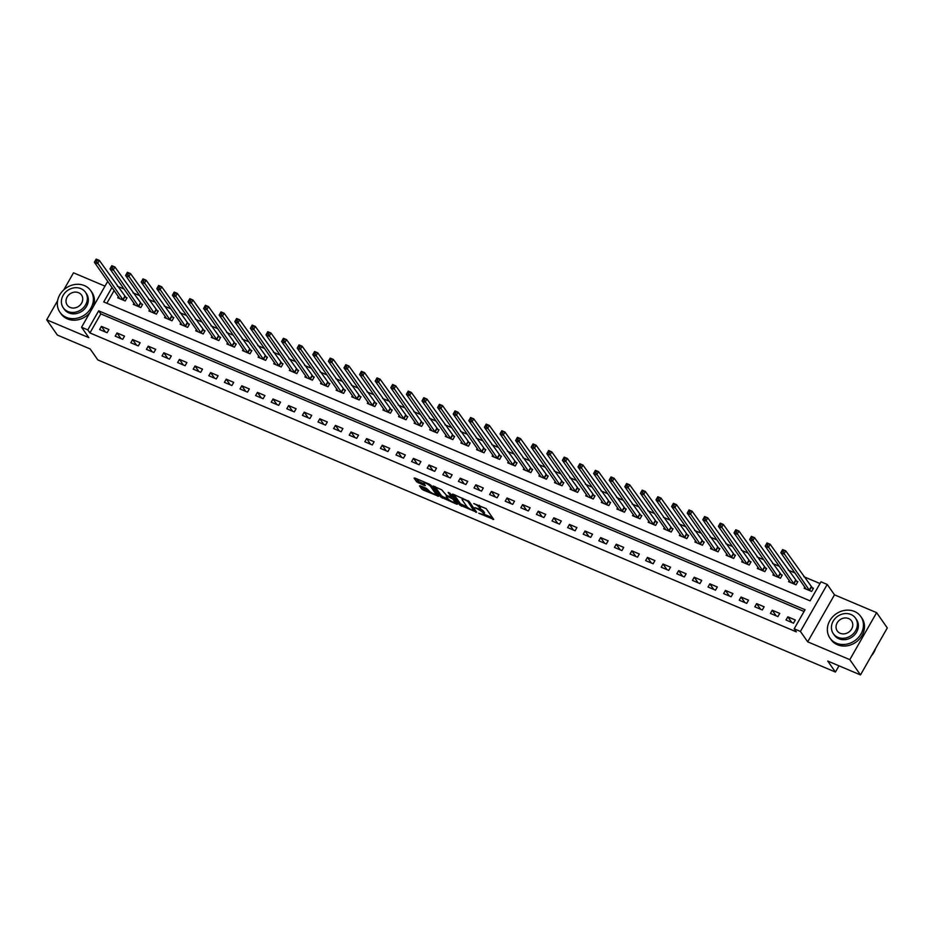 <?xml version="1.0" encoding="UTF-8"?>
<svg xmlns="http://www.w3.org/2000/svg" width="934" height="934" viewBox="0 0 934 934"><rect width="100%" height="100%" fill="white"/><g stroke="black" fill="none" stroke-linecap="round" stroke-linejoin="round"><path stroke-width="1.4" d="M478.745 513.221L493.724 519.432L486.17 508.633L473.783 503.566A4.728 1.121 -150.3 0 1 479.049 507.139L479.679 508.038A4.728 1.121 -150.3 0 1 479.854 508.726A4.728 1.121 -150.3 0 1 477.099 508.294L474.846 507.641L477.683 509.135A4.728 1.121 -150.3 0 1 482.948 512.719L483.578 513.618A4.728 1.121 -150.3 0 1 483.765 514.295A4.728 1.121 -150.3 0 1 480.998 513.875L478.745 513.221M420.312 485.808L419.506 485.89L421.631 488.926L423.277 490.035L438.595 496.293L430.983 485.283L429.336 484.162L414.883 478.045L414.077 478.126L416.634 481.792L424.468 485.528L425.332 485.657L424.001 483.625A3.946 0.934 -150.3 0 1 423.849 483.053A3.946 0.934 -150.3 0 1 426.943 483.777A3.946 0.934 -150.3 0 1 430.562 486.404L435.524 493.502A3.946 0.934 -150.3 0 1 435.688 494.074A3.946 0.934 -150.3 0 1 432.594 493.362A3.946 0.934 -150.3 0 1 428.975 490.735L426.499 488.435L420.312 485.808M804.057 611.478L100.802 313.882L89.933 332.936L87.796 329.889L81.55 327.25L107.737 281.332M860.494 674.92L849.812 659.649L876.617 612.657L887.3 627.928L860.494 674.92L827.734 661.05L835.428 672.048L97.837 359.929L90.143 348.931L57.383 335.072L46.7 319.802L88.823 337.629L81.55 327.25M876.617 612.657L834.494 594.83L807.688 641.821L849.812 659.649M807.688 641.821L800.415 631.442L794.18 628.804L805.05 609.75L98.665 310.835L87.796 329.889M89.933 332.936L796.317 631.851L794.18 628.804M459.726 505.037L476.632 512.194L469.078 501.406L452.978 494.168L452.173 494.249L459.726 505.037L460.45 503.776L467.362 507.115M456.773 504.22L440.673 496.981L433.072 485.972L441.759 489.848L446.475 495.335L451.437 497.203L448.192 492.44L449.908 493.164L457.578 504.138L456.773 504.22L457.17 503.543M105.005 286.143L73.506 272.81L63.792 289.844M57.604 300.69L46.7 319.802M795.324 620.013L787.841 616.837L786.031 620.013L793.515 623.188L795.324 620.013M779.727 613.404L772.243 610.241L770.433 613.416L777.917 616.58L779.727 613.404M764.129 606.808L756.645 603.633L754.835 606.808L762.319 609.984L764.129 606.808M748.531 600.2L741.036 597.036L739.226 600.212L746.721 603.376L748.531 600.2M732.933 593.604L725.438 590.428L723.628 593.604L731.112 596.779L732.933 593.604M717.324 586.996L709.84 583.832L708.03 587.007L715.514 590.171L717.324 586.996M701.726 580.399L694.242 577.235L692.433 580.399L699.916 583.575L701.726 580.399M686.128 573.791L678.644 570.627L676.823 573.803L684.318 576.967L686.128 573.791M670.53 567.195L663.035 564.031L661.225 567.207L668.721 570.37L670.53 567.195M654.921 560.598L647.437 557.423L645.627 560.598L653.111 563.774L654.921 560.598M639.323 553.99L631.839 550.827L630.03 554.002L637.513 557.166L639.323 553.99M623.725 547.394L616.242 544.218L614.432 547.394L621.916 550.57L623.725 547.394M608.127 540.786L600.632 537.622L598.822 540.798L606.318 543.962L608.127 540.786M592.53 534.19L585.034 531.014L583.225 534.19L590.708 537.365L592.53 534.19M576.92 527.582L569.436 524.418L567.627 527.593L575.111 530.757L576.92 527.582M561.322 520.985L553.839 517.821L552.029 520.997L559.513 524.161L561.322 520.985M545.725 514.389L538.241 511.213L536.42 514.389L543.915 517.553L545.725 514.389M530.127 507.781L522.631 504.617L520.822 507.792L528.317 510.956L530.127 507.781M514.517 501.184L507.034 498.009L505.224 501.184L512.708 504.36L514.517 501.184M498.919 494.576L491.436 491.412L489.626 494.588L497.11 497.752L498.919 494.576M483.322 487.98L475.838 484.804L474.028 487.98L481.512 491.156L483.322 487.98M467.724 481.372L460.228 478.208L458.419 481.384L465.914 484.548L467.724 481.372M452.126 474.776L444.631 471.6L442.821 474.776L450.305 477.951L452.126 474.776M436.517 468.168L429.033 465.004L427.223 468.179L434.707 471.343L436.517 468.168M420.919 461.571L413.435 458.407L411.625 461.583L419.109 464.747L420.919 461.571M405.321 454.975L397.837 451.799L396.016 454.975L403.511 458.15L405.321 454.975M389.723 448.367L382.228 445.203L380.418 448.378L387.914 451.542L389.723 448.367M374.114 441.77L366.63 438.595L364.82 441.77L372.304 444.946L374.114 441.77M358.516 435.162L351.032 431.998L349.223 435.174L356.706 438.338L358.516 435.162M342.918 428.566L335.434 425.39L333.625 428.566L341.108 431.742L342.918 428.566M327.32 421.958L319.825 418.794L318.015 421.97L325.511 425.133L327.32 421.958M311.722 415.361L304.227 412.186L302.418 415.361L309.901 418.537L311.722 415.361M296.113 408.753L288.629 405.589L286.82 408.765L294.303 411.929L296.113 408.753M280.515 402.157L273.032 398.993L271.222 402.169L278.706 405.333L280.515 402.157M264.917 395.561L257.434 392.385L255.612 395.561L263.108 398.736L264.917 395.561M249.32 388.953L241.824 385.789L240.015 388.964L247.51 392.128L249.32 388.953M233.71 382.356L226.226 379.181L224.417 382.356L231.901 385.532L233.71 382.356M218.112 375.748L210.629 372.584L208.819 375.76L216.303 378.924L218.112 375.748M202.515 369.152L195.031 365.976L193.221 369.152L200.705 372.327L202.515 369.152M186.917 362.544L179.421 359.38L177.612 362.555L185.107 365.719L186.917 362.544M171.319 355.947L163.824 352.783L162.014 355.947L169.498 359.123L171.319 355.947M155.709 349.339L148.226 346.175L146.416 349.351L153.9 352.515L155.709 349.339M140.112 342.743L132.628 339.579L130.818 342.755L138.302 345.919L140.112 342.743M124.514 336.147L117.03 332.971L115.209 336.147L122.704 339.322L124.514 336.147M108.916 329.539L101.421 326.375L99.611 329.55L107.106 332.714L108.916 329.539M819.994 583.54L803.812 576.687M794.962 572.939L788.214 570.09M779.353 566.343L772.605 563.482M763.755 559.746L757.007 556.886M748.157 553.138L741.409 550.278M732.56 546.542L725.811 543.681M716.962 539.934L710.202 537.085M701.352 533.337L694.604 530.477M685.754 526.729L679.006 523.881M670.157 520.133L663.409 517.273M654.559 513.525L647.811 510.676M638.949 506.928L632.201 504.068M623.352 500.332L616.603 497.472M607.754 493.724L601.006 490.864M592.156 487.128L585.408 484.267M576.558 480.52L569.798 477.671M560.949 473.923L554.201 471.063M545.351 467.315L538.603 464.467M529.753 460.719L523.005 457.858M514.155 454.111L507.407 451.262M498.546 447.514L491.798 444.654M482.948 440.918L476.2 438.058M467.35 434.31L460.602 431.461M451.752 427.714L445.004 424.853M436.155 421.106L429.395 418.257M420.545 414.509L413.797 411.649M404.947 407.901L398.199 405.052M389.35 401.305L382.601 398.444M373.752 394.697L367.004 391.848M358.142 388.1L351.394 385.24M342.544 381.504L335.796 378.644M326.947 374.896L320.199 372.047M311.349 368.3L304.601 365.439M295.751 361.692L288.991 358.843M280.142 355.095L273.393 352.235M264.544 348.487L257.796 345.638M248.946 341.891L242.198 339.03M233.348 335.294L226.6 332.434M217.739 328.686L210.991 325.826M202.141 322.09L195.393 319.23M186.543 315.482L179.795 312.633M170.945 308.885L164.197 306.025M155.348 302.277L148.599 299.429M139.738 295.681L132.99 292.821M124.14 289.073L117.392 286.224M114.146 290.486L106.861 303.27M804.828 587.054L804.139 588.257L811.634 591.432L813.444 588.257L811.413 587.393M789.23 580.446L788.541 581.66L796.025 584.824L797.846 581.649L795.815 580.796M773.632 573.85L772.943 575.052L780.427 578.228L782.237 575.052L780.205 574.188M758.034 567.242L757.346 568.456L764.829 571.62L766.639 568.444L764.607 567.592M742.437 560.645L741.736 561.859L749.231 565.023L751.041 561.848L749.01 560.984M726.827 554.049L726.138 555.251L733.634 558.427L735.443 555.251L733.412 554.387M711.229 547.441L710.541 548.655L718.024 551.819L719.834 548.643L717.814 547.791M695.632 540.844L694.943 542.047L702.426 545.222L704.236 542.047L702.205 541.183M680.034 534.236L679.345 535.451L686.829 538.614L688.638 535.439L686.607 534.587M664.424 527.64L663.735 528.842L671.231 532.018L673.04 528.842L671.009 527.979M648.826 521.032L648.138 522.246L655.621 525.41L657.443 522.234L655.411 521.382M633.229 514.436L632.54 515.65L640.024 518.814L641.833 515.638L639.802 514.774M617.631 507.827L616.942 509.042L624.426 512.206L626.235 509.03L624.204 508.178M602.033 501.231L601.333 502.445L608.828 505.609L610.638 502.434L608.606 501.57M586.424 494.635L585.735 495.837L593.23 499.013L595.04 495.837L593.008 494.973M570.826 488.027L570.137 489.241L577.621 492.405L579.43 489.229L577.41 488.377M555.228 481.43L554.539 482.633L562.023 485.808L563.832 482.633L561.801 481.769M539.63 474.822L538.941 476.036L546.425 479.2L548.235 476.025L546.203 475.173M524.021 468.226L523.332 469.428L530.827 472.604L532.637 469.428L530.605 468.564M508.423 461.618L507.734 462.832L515.218 465.996L517.039 462.82L515.008 461.968M492.825 455.021L492.136 456.236L499.62 459.4L501.43 456.224L499.398 455.36M477.227 448.413L476.538 449.628L484.022 452.803L485.832 449.628L483.8 448.764M461.629 441.817L460.929 443.031L468.424 446.195L470.234 443.02L468.203 442.167M446.02 435.221L445.331 436.423L452.827 439.599L454.636 436.423L452.605 435.559M430.422 428.613L429.733 429.827L437.217 432.991L439.027 429.815L437.007 428.963M414.824 422.016L414.136 423.219L421.619 426.394L423.429 423.219L421.397 422.355M399.227 415.408L398.538 416.622L406.021 419.786L407.831 416.611L405.8 415.758M383.617 408.812L382.928 410.014L390.424 413.19L392.233 410.014L390.202 409.15M368.019 402.204L367.331 403.418L374.814 406.582L376.636 403.406L374.604 402.554M352.422 395.607L351.733 396.822L359.216 399.986L361.026 396.81L358.995 395.946M336.824 388.999L336.135 390.214L343.619 393.389L345.428 390.214L343.397 389.35M321.226 382.403L320.525 383.617L328.021 386.781L329.83 383.605L327.799 382.753M305.616 375.807L304.928 377.009L312.423 380.185L314.233 377.009L312.201 376.145M290.019 369.199L289.33 370.413L296.814 373.577L298.623 370.401L296.603 369.549M274.421 362.602L273.732 363.805L281.216 366.98L283.025 363.805L280.994 362.941M258.823 355.994L258.134 357.208L265.618 360.372L267.428 357.197L265.396 356.344M243.214 349.398L242.525 350.6L250.02 353.776L251.83 350.6L249.798 349.736M227.616 342.79L226.927 344.004L234.411 347.168L236.232 343.992L234.2 343.14M212.018 336.193L211.329 337.407L218.813 340.571L220.622 337.396L218.591 336.532M196.42 329.597L195.731 330.799L203.215 333.975L205.025 330.799L202.993 329.936M180.822 322.989L180.122 324.203L187.617 327.367L189.427 324.191L187.395 323.339M165.213 316.392L164.524 317.595L172.019 320.771L173.829 317.595L171.798 316.731M149.615 309.784L148.926 310.999L156.41 314.163L158.22 310.987L156.2 310.135M134.017 303.188L133.328 304.391L140.812 307.566L142.622 304.391L140.59 303.527M118.42 296.58L117.731 297.794L125.214 300.958L127.024 297.783L124.993 296.93M835.428 672.048L838.989 665.814M112.01 287.427L103.732 301.939L810.117 600.866L820.986 581.812L827.22 584.451L800.415 631.442M834.494 594.83L827.22 584.451M100.802 313.882L98.665 310.835M787.841 616.837L791.763 622.441M772.243 610.241L776.166 615.833M756.645 603.633L760.556 609.237M741.036 597.036L744.958 602.64M725.438 590.428L729.361 596.032M709.84 583.832L713.763 589.436M694.242 577.235L698.153 582.828M678.644 570.627L682.556 576.231M663.035 564.031L666.958 569.623M647.437 557.423L651.36 563.027M631.839 550.827L635.762 556.419M616.242 544.218L620.153 549.822M600.632 537.622L604.555 543.226M585.034 531.014L588.957 536.618M569.436 524.418L573.359 530.022M553.839 517.821L557.75 523.414M538.241 511.213L542.152 516.817M522.631 504.617L526.554 510.209M507.034 498.009L510.956 503.613M491.436 491.412L495.359 497.005M475.838 484.804L479.749 490.408M460.228 478.208L464.151 483.812M444.631 471.6L448.553 477.204M429.033 465.004L432.956 470.608M413.435 458.407L417.346 464M397.837 451.799L401.748 457.403M382.228 445.203L386.151 450.795M366.63 438.595L370.553 444.199M351.032 431.998L354.955 437.602M335.434 425.39L339.346 430.994M319.825 418.794L323.748 424.398M304.227 412.186L308.15 417.79M288.629 405.589L292.552 411.193M273.032 398.993L276.943 404.585M257.434 392.385L261.345 397.989M241.824 385.789L245.747 391.381M226.226 379.181L230.149 384.785M210.629 372.584L214.551 378.188M195.031 365.976L198.942 371.58M179.421 359.38L183.344 364.984M163.824 352.783L167.746 358.376M148.226 346.175L152.149 351.779M132.628 339.579L136.539 345.171M117.03 332.971L120.941 338.575M101.421 326.375L105.344 331.967M483.765 514.295L484.489 513.023A4.728 1.121 -150.3 0 0 484.302 512.346L483.578 513.618M479.924 508.61A4.728 1.121 -150.3 0 1 483.672 511.447L484.302 512.346M479.854 508.726L480.59 507.454A4.728 1.121 -150.3 0 0 480.403 506.765L479.679 508.038M479.259 505.294A4.728 1.121 -150.3 0 1 479.772 505.866L480.403 506.765M483.87 514.109L492.568 517.786M454.052 494.623L460.45 503.776M474.881 510.303L475.488 510.559M473.888 510.863L467.829 501.336L464.898 499.807A4.728 1.121 -150.3 0 0 462.132 499.386A4.728 1.121 -150.3 0 0 462.318 500.064L466.848 506.543A4.728 1.121 -150.3 0 0 472.114 510.116L473.888 510.863M456.434 502.492L454.87 501.827M448.203 499.013L443.043 496.83L442.319 498.102M434.999 486.556L441.408 495.709L443.043 496.83M448.005 498.768A3.946 0.934 -150.3 0 0 451.624 501.395A3.946 0.934 -150.3 0 0 454.718 502.107A3.946 0.934 -150.3 0 0 454.554 501.535L452.803 499.036L447.059 496.176L446.254 496.258L448.005 498.768M452.593 497.005L451.881 496.643L451.157 497.915M415.945 478.5L419.004 481.629L424.129 483.8M421.386 486.264L424.001 488.774L429.138 490.945M435.851 493.782L437.392 494.436M781.735 551.375L782.984 551.901L783.708 550.628L782.459 550.103L780.812 552.718L782.622 549.554L785.739 550.873L783.93 554.049L780.812 552.718L806.17 589.12M813.082 588.875L785.739 550.873L783.708 550.628M809.603 590.568L782.984 551.901M766.125 544.767L767.374 545.304L768.098 544.032L766.861 543.506L765.203 546.121L767.012 542.946L770.141 544.265L768.332 547.441L765.203 546.121L790.573 582.524M797.484 582.279L770.141 544.265L768.098 544.032M794.005 583.972L767.374 545.304M750.527 538.171L751.777 538.696L752.5 537.424L751.251 536.898L749.605 539.525L751.415 536.349L754.532 537.669L752.722 540.844L749.605 539.525L774.975 575.916M781.886 575.671L754.532 537.669L752.5 537.424M778.396 577.364L751.777 538.696M734.93 531.574L736.179 532.1L736.903 530.827L735.653 530.302L734.007 532.917L735.817 529.741L738.934 531.061L737.124 534.236L734.007 532.917L759.377 569.32M766.289 569.075L738.934 531.061L736.903 530.827M762.798 570.767L736.179 532.1M719.332 524.966L720.581 525.492L721.305 524.231L720.056 523.694L718.409 526.321L720.219 523.145L723.336 524.464L721.527 527.64L718.409 526.321L743.768 562.712M750.679 562.466L723.336 524.464L721.305 524.231M747.2 564.159L720.581 525.492M871.329 655.925A18.808 16.345 -35 0 0 875.59 648.441M836.339 643.199A18.808 16.345 -35 0 0 858.276 637.642A18.808 16.345 -35 0 0 860.809 616.533A18.808 16.345 -35 0 0 854.447 611.443A18.808 16.345 -35 0 0 832.509 617.012A18.808 16.345 -35 0 0 829.976 638.109A18.808 16.345 -35 0 0 836.339 643.199M829.976 638.109L831.05 639.638A18.808 16.345 -35 0 0 837.401 644.729A18.808 16.345 -35 0 0 859.35 639.16A18.808 16.345 -35 0 0 861.872 618.063L860.809 616.533M855.509 618.156L856.49 619.557A13.543 11.768 145 0 1 854.668 634.746A13.543 11.768 145 0 1 838.872 638.751A13.543 11.768 145 0 1 834.296 635.085L833.315 633.684A13.543 11.768 -35 0 0 837.891 637.35A13.543 11.768 -35 0 0 853.688 633.345A13.543 11.768 -35 0 0 855.509 618.156A13.543 11.768 -35 0 0 850.932 614.49A13.543 11.768 -35 0 0 835.136 618.495A13.543 11.768 -35 0 0 833.315 633.684M848.609 618.553A8.733 7.589 -35 0 0 838.428 621.133A8.733 7.589 -35 0 0 837.261 630.929A8.733 7.589 -35 0 0 840.203 633.287A8.733 7.589 -35 0 0 850.384 630.707A8.733 7.589 -35 0 0 851.563 620.912A8.733 7.589 -35 0 0 848.609 618.553M66.302 317.35A18.808 16.345 -35 0 0 88.24 311.781A18.808 16.345 -35 0 0 90.773 290.684A18.808 16.345 -35 0 0 84.41 285.594A18.808 16.345 -35 0 0 62.473 291.163A18.808 16.345 -35 0 0 59.939 312.26A18.808 16.345 -35 0 0 66.302 317.35M59.939 312.26L61.014 313.789A18.808 16.345 -35 0 0 67.365 318.879A18.808 16.345 -35 0 0 89.851 312.703M93.54 306.224A18.808 16.345 -35 0 0 91.836 292.214L90.773 290.684M85.473 292.295L86.453 293.708A13.543 11.768 145 0 1 84.632 308.897A13.543 11.768 145 0 1 68.836 312.902A13.543 11.768 145 0 1 64.259 309.236L63.279 307.835A13.543 11.768 -35 0 0 67.855 311.501A13.543 11.768 -35 0 0 83.651 307.496A13.543 11.768 -35 0 0 85.473 292.295A13.543 11.768 -35 0 0 80.896 288.641A13.543 11.768 -35 0 0 65.1 292.646A13.543 11.768 -35 0 0 63.279 307.835M78.573 292.704A8.733 7.589 -35 0 0 68.392 295.284A8.733 7.589 -35 0 0 67.225 305.068A8.733 7.589 -35 0 0 70.167 307.438A8.733 7.589 -35 0 0 80.347 304.858A8.733 7.589 -35 0 0 81.527 295.062A8.733 7.589 -35 0 0 78.573 292.704M703.734 518.37L704.972 518.895L705.707 517.623L704.458 517.097L702.8 519.713L704.621 516.537L707.739 517.856L705.929 521.032L702.8 519.713L728.17 556.115M735.081 555.87L707.739 517.856L705.707 517.623M731.602 557.563L704.972 518.895M688.125 511.762L689.374 512.287L690.098 511.026L688.848 510.489L687.202 513.116L689.012 509.941L692.141 511.26L690.319 514.436L687.202 513.116L712.572 549.507M719.484 549.274L692.141 511.26L690.098 511.026M715.993 550.967L689.374 512.287M672.527 505.166L673.776 505.691L674.5 504.418L673.251 503.893L671.604 506.508L673.414 503.333L676.531 504.664L674.722 507.839L671.604 506.508L696.974 542.911M703.886 542.666L676.531 504.664L674.5 504.418M700.395 544.359L673.776 505.691M656.929 498.558L658.178 499.095L658.902 497.822L657.653 497.297L656.007 499.912L657.816 496.736L660.933 498.055L659.124 501.231L656.007 499.912L681.365 536.303M688.288 536.069L660.933 498.055L658.902 497.822M684.797 537.762L658.178 499.095M641.331 491.961L642.58 492.487L643.304 491.214L642.055 490.689L640.409 493.315L642.218 490.14L645.336 491.459L643.526 494.635L640.409 493.315L665.767 529.706M672.678 529.461L645.336 491.459L643.304 491.214M669.199 531.154L642.58 492.487M625.722 485.353L626.971 485.89L627.695 484.618L626.457 484.092L624.799 486.707L626.609 483.532L629.738 484.851L627.928 488.027L624.799 486.707L650.169 523.11M657.081 522.865L629.738 484.851L627.695 484.618M653.602 524.558L626.971 485.89M610.124 478.757L611.373 479.282L612.097 478.01L610.848 477.484L609.201 480.111L611.011 476.935L614.128 478.255L612.319 481.43L609.201 480.111L634.571 516.502M641.483 516.257L614.128 478.255L612.097 478.01M637.992 517.95L611.373 479.282M594.526 472.16L595.775 472.686L596.499 471.413L595.25 470.888L593.604 473.503L595.413 470.327L598.531 471.647L596.721 474.822L593.604 473.503L618.973 509.906M625.885 509.66L598.531 471.647L596.499 471.413M622.394 511.353L595.775 472.686M578.928 465.552L580.177 466.078L580.901 464.817L579.652 464.28L578.006 466.907L579.816 463.731L582.933 465.05L581.123 468.226L578.006 466.907L603.364 503.298M610.276 503.052L582.933 465.05L580.901 464.817M606.796 504.745L580.177 466.078M563.33 458.956L564.568 459.481L565.303 458.209L564.054 457.683L562.396 460.299L564.218 457.123L567.335 458.442L565.525 461.618L562.396 460.299L587.766 496.701M594.678 496.456L567.335 458.442L565.303 458.209M591.199 498.149L564.568 459.481M547.721 452.348L548.97 452.873L549.694 451.612L548.445 451.075L546.799 453.702L548.608 450.527L551.737 451.846L549.916 455.021L546.799 453.702L572.168 490.093M579.08 489.86L551.737 451.846L549.694 451.612M575.589 491.553L548.97 452.873M532.123 445.752L533.372 446.277L534.096 445.004L532.847 444.479L531.201 447.094L533.01 443.919L536.128 445.249L534.318 448.425L531.201 447.094L556.571 483.497M563.482 483.252L536.128 445.249L534.096 445.004M559.991 484.944L533.372 446.277M516.525 439.143L517.775 439.68L518.498 438.408L517.249 437.883L515.603 440.498L517.413 437.322L520.53 438.641L518.72 441.817L515.603 440.498L540.961 476.889M547.884 476.655L520.53 438.641L518.498 438.408M544.394 478.348L517.775 439.68M500.928 432.547L502.177 433.072L502.901 431.8L501.651 431.274L500.005 433.901L501.815 430.726L504.932 432.045L503.122 435.221L500.005 433.901L525.363 470.292M532.275 470.047L504.932 432.045L502.901 431.8M528.796 471.74L502.177 433.072M485.318 425.939L486.567 426.476L487.291 425.203L486.054 424.678L484.396 427.293L486.205 424.118L489.334 425.437L487.525 428.613L484.396 427.293L509.766 463.696M516.677 463.451L489.334 425.437L487.291 425.203M513.198 465.144L486.567 426.476M469.72 419.343L470.969 419.868L471.693 418.595L470.444 418.07L468.798 420.697L470.608 417.521L473.736 418.841L471.915 422.016L468.798 420.697L494.168 457.088M501.079 456.843L473.736 418.841L471.693 418.595M497.588 458.536L470.969 419.868M454.122 412.746L455.372 413.272L456.096 411.999L454.846 411.474L453.2 414.089L455.01 410.913L458.127 412.233L456.317 415.408L453.2 414.089L478.57 450.492M485.482 450.246L458.127 412.233L456.096 411.999M481.991 451.939L455.372 413.272M438.525 406.138L439.774 406.664L440.498 405.403L439.249 404.866L437.602 407.493L439.412 404.317L442.529 405.636L440.72 408.812L437.602 407.493L462.96 443.883M469.872 443.65L442.529 405.636L440.498 405.403M466.393 445.331L439.774 406.664M422.927 399.542L424.164 400.067L424.9 398.795L423.651 398.269L421.993 400.884L423.814 397.709L426.931 399.028L425.122 402.204L421.993 400.884L447.363 437.287M454.274 437.042L426.931 399.028L424.9 398.795M450.795 438.735L424.164 400.067M407.317 392.934L408.567 393.459L409.29 392.198L408.041 391.661L406.395 394.288L408.205 391.113L411.334 392.432L409.512 395.607L406.395 394.288L431.765 430.679M438.676 430.446L411.334 392.432L409.29 392.198M435.186 432.138L408.567 393.459M391.72 386.337L392.969 386.863L393.693 385.59L392.443 385.065L390.797 387.68L392.607 384.504L395.724 385.835L393.914 389.011L390.797 387.68L416.167 424.083M423.079 423.838L395.724 385.835L393.693 385.59M419.588 425.53L392.969 386.863M376.122 379.729L377.371 380.266L378.095 378.994L376.846 378.468L375.199 381.084L377.009 377.908L380.126 379.227L378.317 382.403L375.199 381.084L400.558 417.475M407.481 417.241L380.126 379.227L378.095 378.994M403.99 418.934L377.371 380.266M360.524 373.133L361.773 373.658L362.497 372.386L361.248 371.86L359.602 374.487L361.411 371.312L364.529 372.631L362.719 375.807L359.602 374.487L384.96 410.878M391.871 410.633L364.529 372.631L362.497 372.386M388.392 412.326L361.773 373.658M344.915 366.525L346.164 367.062L346.888 365.789L345.65 365.264L343.992 367.879L345.802 364.704L348.931 366.023L347.121 369.199L343.992 367.879L369.362 404.282M376.274 404.037L348.931 366.023L346.888 365.789M372.794 405.73L346.164 367.062M329.317 359.929L330.566 360.454L331.29 359.181L330.041 358.656L328.394 361.283L330.204 358.107L333.333 359.427L331.512 362.602L328.394 361.283L353.764 397.674M360.676 397.429L333.333 359.427L331.29 359.181M357.185 399.122L330.566 360.454M313.719 353.332L314.968 353.858L315.692 352.585L314.443 352.06L312.797 354.675L314.606 351.499L317.723 352.818L315.914 355.994L312.797 354.675L338.166 391.077M345.078 390.832L317.723 352.818L315.692 352.585M341.587 392.525L314.968 353.858M298.121 346.724L299.37 347.25L300.094 345.989L298.845 345.452L297.199 348.078L299.008 344.903L302.126 346.222L300.316 349.398L297.199 348.078L322.557 384.469M329.469 384.236L302.126 346.222L300.094 345.989M325.989 385.929L299.37 347.25M282.523 340.128L283.761 340.653L284.496 339.381L283.247 338.855L281.589 341.47L283.411 338.295L286.528 339.614L284.718 342.79L281.589 341.47L306.959 377.873M313.871 377.628L286.528 339.614L284.496 339.381M310.392 379.321L283.761 340.653M266.914 333.52L268.163 334.057L268.887 332.784L267.638 332.247L265.992 334.874L267.801 331.698L270.93 333.018L269.109 336.193L265.992 334.874L291.361 371.265M298.273 371.031L270.93 333.018L268.887 332.784M294.782 372.724L268.163 334.057M251.316 326.923L252.565 327.449L253.289 326.176L252.04 325.651L250.394 328.278L252.203 325.102L255.321 326.421L253.511 329.597L250.394 328.278L275.763 364.669M282.675 364.423L255.321 326.421L253.289 326.176M279.184 366.116L252.565 327.449M235.718 320.315L236.967 320.852L237.691 319.58L236.442 319.054L234.796 321.67L236.606 318.494L239.723 319.813L237.913 322.989L234.796 321.67L260.154 358.072M267.077 357.827L239.723 319.813L237.691 319.58M263.586 359.52L236.967 320.852M220.12 313.719L221.37 314.244L222.094 312.972L220.844 312.446L219.198 315.073L221.008 311.898L224.125 313.217L222.315 316.392L219.198 315.073L244.556 351.464M251.468 351.219L224.125 313.217L222.094 312.972M247.989 352.912L221.37 314.244M204.511 307.123L205.76 307.648L206.484 306.375L205.246 305.85L203.589 308.465L205.398 305.29L208.527 306.609L206.718 309.784L203.589 308.465L228.958 344.868M235.87 344.623L208.527 306.609L206.484 306.375M232.391 346.316L205.76 307.648M188.913 300.514L190.162 301.04L190.886 299.779L189.637 299.242L187.991 301.869L189.8 298.693L192.929 300.012L191.108 303.188L187.991 301.869L213.361 338.26M220.272 338.015L192.929 300.012L190.886 299.779M216.781 339.707L190.162 301.04M173.315 293.918L174.565 294.443L175.288 293.171L174.039 292.646L172.393 295.261L174.203 292.085L177.32 293.404L175.51 296.58L172.393 295.261L197.763 331.663M204.674 331.418L177.32 293.404L175.288 293.171M201.184 333.111L174.565 294.443M157.718 287.31L158.967 287.835L159.691 286.575L158.441 286.038L156.795 288.664L158.605 285.489L161.722 286.808L159.912 289.984L156.795 288.664L182.153 325.055M189.065 324.822L161.722 286.808L159.691 286.575M185.586 326.515L158.967 287.835M142.12 280.714L143.357 281.239L144.093 279.966L142.844 279.441L141.186 282.056L143.007 278.881L146.124 280.212L144.315 283.387L141.186 282.056L166.556 318.459M173.467 318.214L146.124 280.212L144.093 279.966M169.988 319.907L143.357 281.239M126.51 274.106L127.76 274.643L128.483 273.37L127.234 272.845L125.588 275.46L127.398 272.284L130.526 273.604L128.705 276.779L125.588 275.46L150.958 311.851M157.869 311.617L130.526 273.604L128.483 273.37M154.379 313.31L127.76 274.643M110.912 267.509L112.162 268.035L112.886 266.762L111.636 266.237L109.99 268.864L111.8 265.688L114.917 267.007L113.107 270.183L109.99 268.864L135.36 305.255M142.272 305.009L114.917 267.007L112.886 266.762M138.781 306.702L112.162 268.035M95.315 260.901L96.564 261.438L97.288 260.166L96.039 259.64L94.392 262.256L96.202 259.08L99.319 260.399L97.51 263.575L94.392 262.256L119.75 298.658M126.674 298.413L99.319 260.399L97.288 260.166M123.183 300.106L96.564 261.438M483.672 511.447L482.948 512.719M479.772 505.866L479.049 507.139M493.304 518.825L492.918 519.514M476.212 511.599L475.826 512.276M462.096 504.885L461.373 506.158M474.997 509.859L474.46 510.816M468.203 500.682L467.829 501.336M441.408 495.709L440.673 496.981M451.916 496.047L451.379 496.993M455.103 500.589L454.554 501.535M453.352 498.079L452.803 499.036M436.073 492.557L435.524 493.502M431.099 485.447L430.562 486.404M424.853 484.839L424.468 485.528M419.004 481.629L418.28 482.901M417.358 480.52L416.634 481.792M438.116 495.475L437.731 496.152M424.001 488.774L423.277 490.035M422.355 487.653L421.631 488.926M811.296 587.288L809.486 590.463M811.039 587.019L809.229 590.195M795.698 580.691L793.877 583.867M795.441 580.423L793.631 583.598M780.088 574.083L778.279 577.259M779.843 573.826L778.034 577.002M764.491 567.487L762.681 570.662M764.245 567.218L762.436 570.394M748.893 560.89L747.083 564.054M748.648 560.622L746.826 563.797M733.295 554.282L731.485 557.458M733.038 554.014L731.229 557.189M717.686 547.686L715.876 550.862M717.44 547.417L715.631 550.593M702.088 541.078L700.278 544.253M701.843 540.809L700.033 543.985M686.49 534.481L684.68 537.657M686.245 534.213L684.435 537.389M670.892 527.873L669.083 531.049M670.635 527.617L668.826 530.781M655.294 521.277L653.473 524.453M655.038 521.009L653.228 524.184M639.685 514.669L637.875 517.845M639.44 514.412L637.63 517.588M624.087 508.073L622.278 511.248M623.842 507.804L622.032 510.98M608.489 501.476L606.68 504.652M608.244 501.208L606.423 504.383M592.892 494.868L591.082 498.044M592.635 494.6L590.825 497.775M577.282 488.272L575.472 491.447M577.037 488.003L575.227 491.179M561.684 481.664L559.875 484.839M561.439 481.395L559.629 484.571M546.086 475.067L544.277 478.243M545.841 474.799L544.032 477.974M530.489 468.459L528.679 471.635M530.232 468.203L528.422 471.378M514.891 461.863L513.07 465.039M514.634 461.594L512.824 464.77M499.281 455.255L497.472 458.431M499.036 454.998L497.227 458.174M483.684 448.659L481.874 451.834M483.438 448.39L481.629 451.566M468.086 442.062L466.276 445.238M467.841 441.794L466.019 444.969M452.488 435.454L450.678 438.63M452.231 435.186L450.421 438.361M436.878 428.858L435.069 432.033M436.633 428.589L434.824 431.765M421.281 422.25L419.471 425.425M421.036 421.981L419.226 425.157M405.683 415.653L403.873 418.829M405.438 415.385L403.628 418.56M390.085 409.045L388.275 412.221M389.828 408.788L388.019 411.964M374.487 402.449L372.666 405.625M374.23 402.18L372.421 405.356M358.878 395.841L357.068 399.016M358.633 395.584L356.823 398.76M343.28 389.244L341.47 392.42M343.035 388.976L341.225 392.152M327.682 382.648L325.873 385.824M327.437 382.38L325.616 385.555M312.084 376.04L310.275 379.216M311.828 375.772L310.018 378.947M296.475 369.444L294.665 372.619M296.23 369.175L294.42 372.351M280.877 362.836L279.068 366.011M280.632 362.567L278.822 365.743M265.279 356.239L263.47 359.415M265.034 355.971L263.225 359.146M249.682 349.631L247.872 352.807M249.425 349.374L247.615 352.55M234.084 343.035L232.262 346.21M233.827 342.766L232.017 345.942M218.474 336.438L216.665 339.602M218.229 336.17L216.419 339.346M202.876 329.83L201.067 333.006M202.631 329.562L200.822 332.738M187.279 323.234L185.469 326.41M187.033 322.966L185.212 326.141M171.681 316.626L169.871 319.802M171.424 316.357L169.614 319.533M156.071 310.03L154.262 313.205M155.826 309.761L154.017 312.937M140.474 303.422L138.664 306.597M140.228 303.165L138.419 306.329M124.876 296.825L123.066 300.001M124.631 296.557L122.821 299.732M475.067 509.964L474.495 510.956M462.75 498.301L462.132 499.386M452.021 496.188L451.437 497.203M455.36 500.963L454.718 502.107M446.569 495.382L446.195 496.047M436.341 492.93L435.688 494.074M424.41 482.084L423.849 483.053"/></g></svg>
